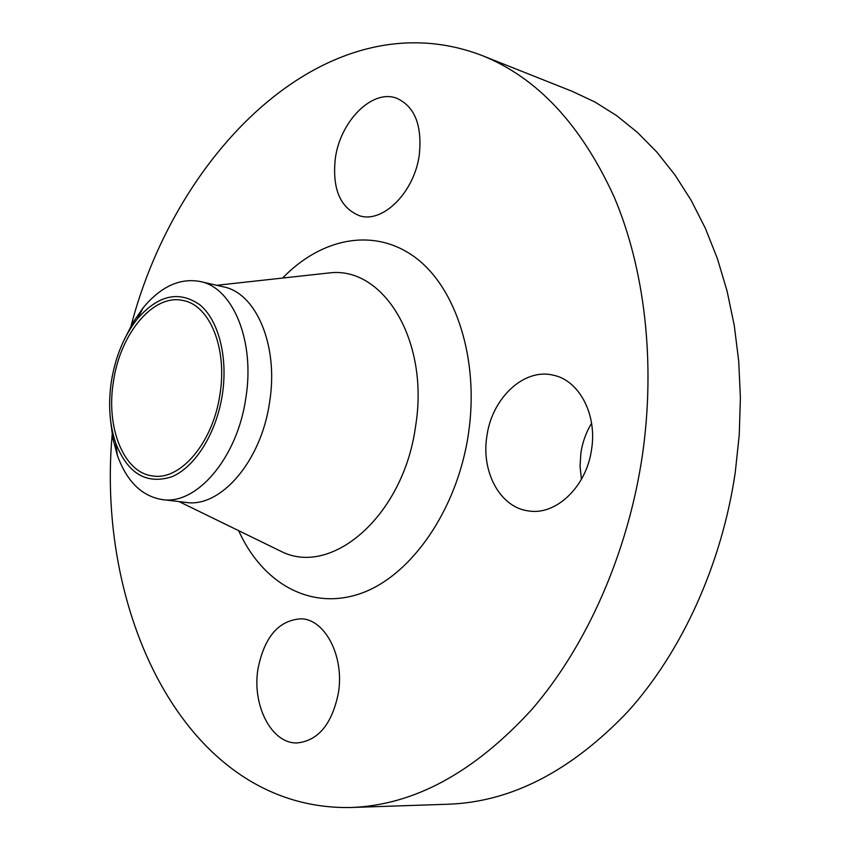 <?xml version="1.0" encoding="UTF-8"?>
<svg xmlns="http://www.w3.org/2000/svg" width="850" height="850" viewBox="0 0 850 850"><rect width="100%" height="100%" fill="white"/><g stroke="black" fill="none" stroke-linecap="round" stroke-linejoin="round"><path stroke-width="1.27" d="M338.417 692.846C344.526 656.423 325.04 619.225 301.208 618.811C278.842 620.117 264.446 636.756 258.007 668.737C251.791 704.862 271.32 743.739 296.969 742.942C318.219 740.839 332.042 724.136 338.417 692.846M581.432 479.272L580.051 466.257L580.89 452.976C582.526 442.202 586.075 432.31 591.568 423.289M591.6 449.183C597.263 414.088 578.893 380.088 553.116 375.158C523.717 367.912 491.789 398.459 486.88 436.209C481.004 471.793 500.129 507.599 528.562 510.935C555.985 515.706 586.702 486.582 591.6 449.183M419.284 154.923C422.312 125.428 414.811 106.537 396.759 98.281C372.311 88.634 340.138 121.295 335.325 158.461C332.063 188.7 340.117 207.793 359.465 215.73C382.617 223.667 414.343 192.461 419.284 154.923M222.371 394.453C216.516 433.064 195.16 467.118 171.796 476.765C146.423 484.819 127.744 473.652 115.738 443.243C109.491 424.692 108.035 404.079 111.382 381.395C115.419 356.575 124.089 335.718 137.381 318.835C158.217 294.971 179.063 290.307 199.909 304.853C218.524 320.237 228.108 356.957 222.371 394.453M124.429 339.309L132.982 322.479L143.119 307.849C160.778 286.567 179.786 277.78 200.143 281.499C232.804 287.566 255.181 340.85 245.852 397.885C237.479 457.906 196.562 505.346 162.201 499.577C141.791 496.209 126.863 481.514 117.427 455.526L112.827 438.324L110.468 419.592M200.143 281.499L223.391 286.832C256.211 292.963 278.811 345.716 269.609 402.061C261.364 461.359 220.437 508.162 185.884 502.403L162.201 499.577M131.123 325.709C177.395 148.144 330.087 -2.561 481.833 55.431C537.019 77.414 581.145 124.631 614.21 197.083C644.725 268.983 655.796 362.61 642.366 455.473C627.874 553.329 586.596 646.074 531.877 709.431C474.141 772.576 413.844 805.269 350.997 807.5C188.572 810.836 95.752 617.419 112.168 434.647M481.833 55.431L572.475 91.439L594.957 102.021L616.675 115.664L637.383 132.377L656.848 152.097L674.826 174.739L691.061 200.175L705.33 228.225L717.411 258.644L727.101 291.157L734.251 325.444L738.714 361.144L740.393 397.842L739.234 435.115L735.239 472.526C721.714 564.623 681.742 651.737 628.012 711.439C571.296 770.992 511.445 801.922 448.471 804.217L350.997 807.5M113.433 381.639C120.137 333.678 153.499 293.239 183.303 300.56C209.674 305.203 227.502 348.277 219.969 394.177C213.212 442.446 180.434 480.845 152.788 475.947C123.579 472.844 105.772 427.422 113.433 381.639M274.996 548.409L282.019 551.831C332.52 576.629 403.739 515.153 415.586 426.19C429.547 341.477 384.03 267.091 330.565 272.786L322.809 273.636M282.593 278.056C321.183 238.053 373.989 226.992 415.098 257.337C456.11 287.534 479.527 359.794 468.435 433.925C457.141 510.329 410.869 576.109 360.623 593.502C310.229 611.097 262.108 582.877 238.648 530.666M216.708 285.303L322.065 273.711M115.738 443.243L117.427 455.526M179.074 501.596L274.337 548.08M137.381 318.835L143.119 307.849"/></g></svg>
